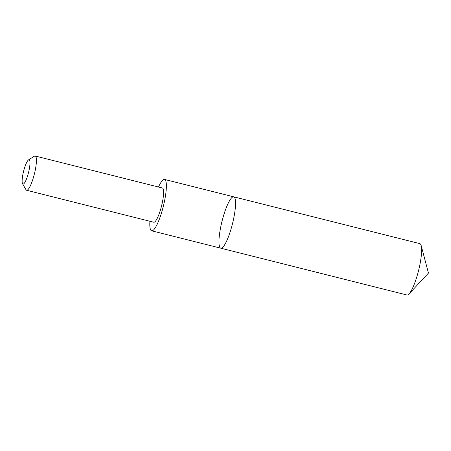 <?xml version="1.0" encoding="UTF-8"?>
<svg xmlns="http://www.w3.org/2000/svg" width="451" height="451" viewBox="0 0 451 451"><rect width="100%" height="100%" fill="white"/><g stroke="black" fill="none" stroke-linecap="round" stroke-linejoin="round"><path stroke-width="0.68" d="M233.804 217.901A26.479 5.373 104.1 0 1 220.798 248.191A26.479 5.373 104.1 0 1 222.044 221.199A26.479 5.373 104.1 0 1 233.714 196.828A26.479 5.373 104.1 0 1 233.804 217.901A26.479 5.373 104.1 0 1 220.798 248.191L406.881 294.988A26.485 5.373 -75.9 0 0 409.074 293.866A26.485 5.373 -75.9 0 0 419.887 264.692A26.485 5.373 -75.9 0 0 421.195 245.643A26.485 5.373 -75.9 0 0 419.796 243.619L233.714 196.828A26.479 5.373 104.1 0 1 233.804 217.901M149.907 221.266A26.479 5.373 -75.9 0 0 151.632 230.799A26.479 5.373 -75.9 0 0 164.638 200.509A26.479 5.373 -75.9 0 0 164.547 179.442A26.479 5.373 -75.9 0 0 158.515 187.024M22.55 183.704L25.966 189.708A17.657 3.58 -75.9 0 0 26.592 190.26L153.768 222.236A17.657 3.58 -75.9 0 0 161.548 205.989A17.657 3.58 -75.9 0 0 162.383 187.994L35.201 156.012A17.657 3.58 -75.9 0 0 34.389 156.204L28.543 159.874A12.56 2.548 -75.9 0 0 22.95 174.109A12.56 2.548 -75.9 0 0 22.55 183.704A12.56 2.548 -75.9 0 0 28.526 172.541A12.56 2.548 -75.9 0 0 28.543 159.874M26.592 190.26A17.657 3.58 -75.9 0 0 34.372 174.007A17.657 3.58 -75.9 0 0 35.201 156.012M409.074 293.866L428.45 273.103L421.195 245.643M151.632 230.799L220.798 248.191M164.547 179.442L233.714 196.828"/></g></svg>
